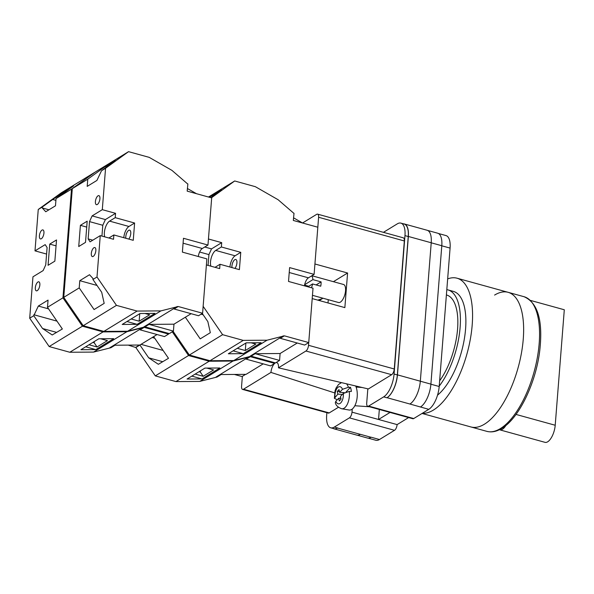 <?xml version="1.0" encoding="UTF-8"?>
<svg xmlns="http://www.w3.org/2000/svg" width="594" height="594" viewBox="0 0 594 594"><rect width="100%" height="100%" fill="white"/><g stroke="black" fill="none" stroke-linecap="round" stroke-linejoin="round"><path stroke-width="0.89" d="M352.242 409.051L352.004 412.147A4.678 1.99 -74.6 0 1 349.398 417.857L334.355 427.064A18.718 7.96 -74.6 0 1 330.732 427.806A18.718 7.96 -74.6 0 1 326.67 415.303L326.878 412.696M383.442 232.336L397.282 223.864A18.718 7.96 -74.6 0 1 400.905 223.121A18.718 7.96 -74.6 0 1 404.967 235.625L394.074 374.042A18.718 7.96 -74.6 0 1 383.665 396.881L368.629 406.088A4.678 1.99 -74.6 0 1 367.723 406.274A4.678 1.99 -74.6 0 1 366.706 403.148L367.827 388.832M390.035 412.436L378.541 419.475L397.111 424.606L408.613 417.567M371.102 437.214L371.012 437.266A18.718 7.96 105.4 0 0 371.102 437.214L379.469 439.523A18.718 7.96 105.4 0 1 375.846 440.265L368.087 438.12M438.394 233.479L446.02 235.58A18.718 7.96 105.4 0 1 450.081 248.092L439.189 386.501A18.718 7.96 105.4 0 1 428.779 409.34L413.736 418.547A4.678 1.99 105.4 0 1 412.83 418.733L367.723 406.274M397.111 424.606A4.678 1.99 105.4 0 1 394.513 430.316L379.469 439.523M404.967 235.625L408.234 236.531L397.341 374.94A18.718 7.96 -74.6 0 1 386.932 397.78L387.058 397.705A18.718 7.96 -74.6 0 0 397.46 374.866L430.902 384.14L441.795 245.723A18.718 7.96 -74.6 0 0 437.733 233.219L427.591 230.42M403.46 223.827A18.718 7.96 -74.6 0 1 404.291 223.953A18.718 7.96 -74.6 0 1 408.36 236.457L397.46 374.866M408.234 236.531A18.718 7.96 -74.6 0 0 404.172 224.027L400.905 223.121M333.1 428.46A18.718 7.96 -74.6 0 0 333.88 428.779A18.718 7.96 -74.6 0 0 337.503 428.036L360.365 434.355A18.718 7.96 -74.6 0 0 360.402 434.333L360.365 434.355A18.718 7.96 -74.6 0 1 356.742 435.098L333.88 428.779M330.732 427.806L333.999 428.705A18.718 7.96 -74.6 0 0 337.622 427.962L337.503 428.036M409.882 404.046A18.718 7.96 -74.6 0 0 409.919 404.024L428.779 409.34M430.902 384.14A18.718 7.96 -74.6 0 1 420.493 406.979A18.718 7.96 105.4 0 1 420.411 407.031M357.187 435.187L367.389 438.008A18.718 7.96 -74.6 0 0 371.012 437.266L360.402 434.333M408.36 236.457L431.222 242.768A18.718 7.96 -74.6 0 0 427.153 230.264L404.291 223.953M431.222 242.768L420.329 381.185A18.718 7.96 -74.6 0 1 409.919 404.024L387.058 397.705M379.328 409.481L378.541 419.475L352.004 412.147M355.672 385.974A14.041 6.861 94 0 1 356.771 389.419A14.041 6.861 94 0 1 355.709 403.734A14.041 6.861 94 0 1 349.064 410.016L341.647 408.746A13.283 6.497 -86 0 0 349.287 391.416L343.391 393.414L340.473 396.428L341.053 399.161L339.3 400.972L338.728 398.24L335.81 401.254L335.313 402.68C335.803 405.308 337.919 407.328 341.647 408.746M349.287 391.416L351.366 391.453A13.484 6.593 -86 0 0 351.024 389.3A13.484 6.593 -86 0 0 350.497 387.34L348.418 387.295A13.283 6.497 -86 0 0 346.562 383.835M344.394 392.641L339.605 392.315L342.523 389.3L348.418 387.295M337.266 399.747L334.392 398.336L337.86 394.119L337.281 391.394L339.026 389.582L339.605 392.315M346.087 391.906L350.497 387.34M339.441 391.543L337.281 391.394M342.396 394.438L337.86 394.119M343.339 393.466L343.146 392.56M339.887 398.314L340.696 397.483M340.889 398.388L338.728 398.24M94.595 172.52L71.51 189.122L56.044 198.589L55.48 205.799L45.753 211.754L42.248 207.952L42.33 206.987L38.254 209.474L35.001 250.861L45.181 244.631L47.097 247.572L45.738 264.872L43.139 270.582L32.96 276.811L29.7 318.198L49.161 346.554L69.802 352.257L93.6 352.079L110.93 347.713L114.998 345.218L139.917 345.032L157.061 334.533L153.631 336.635L168.496 358.301L158.353 364.3L148.693 357.826L139.917 345.032L135.84 347.52L155.301 375.883L175.943 381.586L199.74 381.407L217.07 377.034L221.139 374.539L246.057 374.354L263.209 363.855M128.23 345.121L135.84 347.52M172.275 331.808L188.55 355.524L155.301 375.883M195.144 374.086L203.178 376.306L200.356 372.096L199.005 371.725M191.825 376.121L201.99 378.927L187.058 379.039L204.923 368.102L219.862 367.99L201.99 378.927M203.178 376.306L213.58 369.943L206.853 368.087M234.37 374.443L242.01 376.551L245.597 374.354M188.55 355.524L209.192 361.226L232.989 361.048L250.319 356.682L274.695 363.409L274.747 362.719M274.695 363.409L270.619 365.904L246.25 359.17L250.319 356.682M249.257 356.69L216.008 377.042M209.192 361.226L175.943 381.586M232.989 361.048L199.74 381.407M162.741 361.709L148.693 357.826M200.356 372.096L200.453 370.834M163.112 350.453L141.03 344.349M154.707 338.201L152.205 337.511M484.437 424.19A69.84 29.7 -74.6 0 0 521.435 353.111A69.84 29.7 -74.6 0 0 508.115 292.315A69.84 29.7 105.4 0 1 521.435 353.111A69.84 29.7 105.4 0 1 484.437 424.19A69.84 29.7 105.4 0 1 470.923 426.952A69.84 29.7 -74.6 0 0 484.437 424.19M447.653 278.913A69.84 29.7 105.4 0 1 457.046 278.207A69.84 29.7 105.4 0 1 470.366 339.003A69.84 29.7 105.4 0 1 433.368 410.083A69.84 29.7 105.4 0 1 422.349 413.276M446.807 289.642A56.155 23.879 105.4 0 1 447.928 289.887L453.4 291.402A56.155 23.879 105.4 0 1 464.627 337.154A56.155 23.879 105.4 0 1 437.518 395.166M447.928 289.887A56.155 23.879 105.4 0 1 460.016 328.645A56.155 23.879 105.4 0 1 439.218 386.1M446.398 294.928L446.532 294.966A50.891 21.644 105.4 0 1 457.566 329.106A50.891 21.644 105.4 0 1 439.634 380.813M494.602 295.077A69.84 29.7 105.4 0 1 508.115 292.315L457.046 278.207M499.413 429.714A13.573 5.769 -74.6 0 0 499.762 429.841L545.04 442.344A13.573 5.769 -74.6 0 0 547.661 441.81A13.573 5.769 -74.6 0 0 555.212 425.252L564.3 309.764L530.561 300.445M499.762 429.841A13.573 5.769 -74.6 0 0 502.39 429.306A13.573 5.769 -74.6 0 0 505.917 425.43M311.449 287.771A9.356 3.98 105.4 0 0 312.57 283.954L320.738 286.211A9.356 3.98 -74.6 0 0 321.05 283.962A9.356 3.98 -74.6 0 0 321.079 281.883L316.105 284.927M312.459 295.315L338.528 302.517A9.356 3.98 -74.6 0 0 345.545 290.726A9.356 3.98 -74.6 0 0 343.518 284.474L311.88 275.735M308.791 286.271L304.559 285.105M311.62 275.891A9.356 3.98 105.4 0 1 312.912 279.626L321.079 281.883M312.57 283.954L307.922 286.798M318.607 217.27A4.678 1.99 -74.6 0 0 317.59 214.144L403.319 237.83A4.678 1.99 105.4 0 1 404.336 240.956L318.607 217.27L314.924 263.988L347.587 273.01L344.862 307.61L312.206 298.589L308.524 345.307L394.26 368.985A4.678 1.99 105.4 0 1 391.654 374.695L368.362 388.959L278.475 367.82L305.925 351.017A4.678 1.99 -74.6 0 0 308.524 345.307M404.336 240.956L394.26 368.985M317.59 214.144A4.678 1.99 -74.6 0 0 316.684 214.33L302.546 222.988M338.424 407.284L329.232 412.912A4.678 1.99 105.4 0 1 328.326 413.097L242.59 389.412A4.678 1.99 -74.6 0 1 241.572 386.286L242.359 376.336M242.59 389.412A4.678 1.99 -74.6 0 0 243.495 389.226L329.232 412.912M334.6 392.886L270.953 372.423L243.495 389.226M270.953 372.423A7.781 3.312 105.4 0 1 274.547 363.498M274.695 363.365A7.781 3.312 105.4 0 1 275.356 362.882M275.987 362.622A7.781 3.312 105.4 0 1 276.648 362.592A7.781 3.312 105.4 0 1 278.475 367.82M333.412 281.682L347.587 273.01M328.267 299.68L328.007 302.955M304.64 284.689L312.912 279.626M210.892 266.179A9.356 3.98 105.4 0 1 210.514 261.857A9.356 3.98 105.4 0 1 215.719 250.438L221.369 246.978L221.711 242.656L208.442 238.988L211.702 197.602L234.697 180.977L255.338 186.679L278.096 199.718L293.882 213.35M231.972 267.59A5.146 2.19 105.4 0 1 231.942 265.971A5.146 2.19 105.4 0 1 235.796 259.489A5.146 2.19 105.4 0 1 236.917 262.927A5.146 2.19 105.4 0 1 234.927 268.399M191.112 313.691L173.968 324.19L185.358 317.218L200.215 338.877L210.321 332.692L207.848 321.614L202.257 313.461M297.26 343.013L280.108 353.512L255.19 353.697L251.121 356.192L233.791 360.565L209.994 360.736L189.352 355.034L222.602 334.682L203.141 306.326L206.4 264.939L219.669 268.607L220.01 264.278L239.397 269.639L240.763 252.339L221.369 246.978M210.944 197.698L221.406 189.731L209.43 197.275M208.494 197.015L234.697 180.977M189.352 355.034L173.077 331.318M294.015 213.276L293.325 220.456L317.82 227.22L314.107 274.369L289.612 267.597L288.528 281.445L313.023 288.209L308.739 342.567L284.37 335.84L267.04 340.206L243.243 340.384L222.602 334.682M304.425 285.833A7.484 3.185 105.4 0 1 308.457 277.829L314.107 274.369M308.739 342.567L304.67 345.062L280.301 338.328L284.37 335.84M280.108 353.512L279.566 360.432L275.49 362.919L251.121 356.192M233.791 360.565L267.04 340.206M209.994 360.736L243.243 340.384M243.28 353.653L261.145 342.716L246.213 342.827L228.341 353.764L243.28 353.653L233.115 350.846M293.533 217.82L302.598 223.01M250.059 356.2L283.308 335.848M319.149 300.505L321.963 298.782L317.768 300.126M321.963 298.782A2.339 1.931 58.5 0 0 322.312 298.626A2.339 1.931 58.5 0 0 322.794 298.166M255.19 353.697L279.566 360.432M237.266 348.307L245.3 350.527L255.814 344.089L251.099 342.79M229.923 267.018A9.356 3.98 105.4 0 1 235.105 255.799L240.763 252.339M215.035 267.33L220.01 264.278M208.078 265.407L208.932 254.596L199.629 252.027M208.932 254.596L211.531 248.886L204.752 247.015M211.531 248.886L221.711 242.656M245.3 350.527L245.894 343.02M203.148 314.761L201.069 314.181M213.008 196.206L211.486 195.79M39.85 284.942A4.678 1.99 105.4 0 1 36.345 290.837A4.678 1.99 105.4 0 1 35.328 287.711A4.678 1.99 105.4 0 1 38.84 281.816A4.678 1.99 105.4 0 1 39.85 284.942M43.941 233.041A4.678 1.99 105.4 0 1 40.429 238.937A4.678 1.99 105.4 0 1 39.412 235.811A4.678 1.99 105.4 0 1 42.924 229.915A4.678 1.99 105.4 0 1 43.941 233.041M54.856 261.145L48.069 265.295L49.74 244.104L56.527 239.946L54.856 261.145M29.7 318.198L33.769 315.711L38.328 306.051L48.055 300.104L47.483 307.313L62.949 297.846L82.41 326.203L49.161 346.554M71.51 189.122L62.949 297.846M33.769 315.711L42.553 328.504L52.213 334.971L62.355 328.979L47.483 307.313M88.996 344.765L97.037 346.985L94.208 342.775L92.857 342.404M85.677 346.792L95.842 349.606L80.91 349.718L98.782 338.78L113.714 338.662L95.842 349.606M97.037 346.985L107.432 340.622L100.705 338.766M55.903 200.364L52.703 199.48L42.33 206.987M52.703 199.48L73.611 185.885L56.044 198.589M94.505 172.498L61.256 192.85L38.254 209.474M46.592 254.061L35.001 250.861M135.87 347.23L139.449 345.032M82.41 326.203L103.052 331.905L126.849 331.727L144.179 327.353L168.548 334.088L168.607 333.397M168.548 334.088L164.479 336.583L140.102 329.848L144.179 327.353M143.117 327.361L109.868 347.72M103.052 331.905L69.802 352.257M126.849 331.727L93.6 352.079M56.059 245.849L49.74 244.104M48.946 209.801L42.248 207.952M64.635 192.382L63.513 192.07M56.593 332.38L42.553 328.504M94.208 342.775L94.305 341.513M56.965 321.131L33.851 314.738M48.56 308.88L38.328 306.051M95.404 201.537A4.678 1.99 105.4 0 1 98.908 195.641A4.678 1.99 105.4 0 1 99.926 198.767A4.678 1.99 105.4 0 1 96.421 204.663A4.678 1.99 105.4 0 1 95.404 201.537M91.32 253.438A4.678 1.99 105.4 0 1 94.825 247.549A4.678 1.99 105.4 0 1 95.842 250.675A4.678 1.99 105.4 0 1 92.337 256.563A4.678 1.99 105.4 0 1 91.32 253.438M104.744 236.858A9.356 3.98 105.4 0 1 104.366 232.536A9.356 3.98 105.4 0 1 109.571 221.117L115.229 217.656L115.57 213.328L102.302 209.667L105.554 168.28L128.556 151.656L149.198 157.358L171.956 170.389L187.741 184.029M125.824 238.261A5.146 2.19 105.4 0 1 125.794 236.65A5.146 2.19 105.4 0 1 129.655 230.168A5.146 2.19 105.4 0 1 130.769 233.605A5.146 2.19 105.4 0 1 128.779 239.078M80.398 225.334L87.184 221.183L85.514 242.374L78.727 246.532L80.398 225.334L86.717 227.086M105.554 168.28L101.485 170.775L96.926 180.428L87.199 186.382L87.771 179.165L72.305 188.632L95.307 172.008L128.556 151.656M144.973 326.863L169.349 333.598L173.418 331.11L173.968 324.19L149.049 324.376L144.973 326.863L127.643 331.237L103.853 331.415L83.212 325.712L63.751 297.356L72.305 188.632M63.751 297.356L79.21 287.897L79.782 280.68L89.501 274.725L93.006 278.527L92.931 279.499L97 277.004L100.26 235.618L90.08 241.847L88.157 238.907L89.516 221.607L92.122 215.897L102.302 209.667M101.485 170.775L115.258 160.402L105.338 166.461L87.771 179.165M79.21 287.897L94.075 309.556L104.18 303.371L101.708 292.293L92.931 279.499M83.212 325.712L116.461 305.361L97 277.004M123.775 237.697A9.356 3.98 105.4 0 1 128.965 226.477L134.615 223.017L133.256 240.318L113.862 234.957L113.528 239.285L100.26 235.618M187.875 183.947L187.184 191.127L211.679 197.899L207.967 245.047L183.472 238.276L182.38 252.116L206.875 258.887L202.599 313.246L178.222 306.511L160.892 310.885L137.103 311.063L116.461 305.361M134.615 223.017L115.229 217.656M198.285 256.511A7.484 3.185 105.4 0 1 202.309 248.507L207.967 245.047M202.599 313.246L198.53 315.741L174.153 309.006L178.222 306.511M127.643 331.237L160.892 310.885M103.853 331.415L137.103 311.063M137.132 324.331L155.004 313.394L140.065 313.506L122.201 324.443L137.132 324.331L126.968 321.525M187.392 188.498L196.451 193.689M143.919 326.878L177.168 306.519M149.049 324.376L173.418 331.11M131.118 318.978L139.159 321.198L149.666 314.768L144.958 313.469M108.888 238.001L113.862 234.957M92.79 240.191L88.157 238.907M101.938 236.085L102.784 225.274L89.516 221.607M102.784 225.274L105.39 219.565L92.122 215.897M105.39 219.565L115.57 213.328M139.159 321.198L139.746 313.699M97.008 285.439L79.782 280.68M106.861 166.884L105.338 166.461M349.398 417.857L394.513 430.316M334.355 427.064L337.622 427.962M368.629 406.088L413.736 418.547M383.665 396.881L386.932 397.78M430.895 384.214L439.189 386.501M441.795 245.797L450.081 248.092M431.214 242.798L441.795 245.723M394.074 374.042L397.341 374.94M334.942 397.141A8.628 4.217 94 0 1 337.563 387.689A8.628 4.217 94 0 1 342.523 389.3M343.391 393.414A8.628 4.217 94 0 1 340.763 402.858A8.628 4.217 94 0 1 335.81 401.254M500.363 428.593A69.84 29.7 -74.6 0 0 537.355 357.506A69.84 29.7 -74.6 0 0 524.042 296.71C537.733 302.673 543.005 320.352 539.849 349.747C536.196 382.365 519.052 418.406 501.752 428.423C496.599 431.6 491.632 432.581 486.842 431.355A69.84 29.7 -74.6 0 0 500.363 428.593M555.212 425.252L516.015 414.426M391.654 374.695L305.925 351.017M289.226 272.52L308.457 277.829M235.105 255.799L215.719 250.438M183.086 243.191L202.309 248.507M128.965 226.477L109.571 221.117M369.461 406.756L354.826 405.739M341.476 382.64L338.595 384.407L336.093 387.956L335.038 390.867L334.392 398.336M362.065 387.481L356.118 387.065M486.842 431.355L422.059 413.454M524.042 296.71L508.115 292.315M319.208 300.527L322.312 298.626"/></g></svg>
